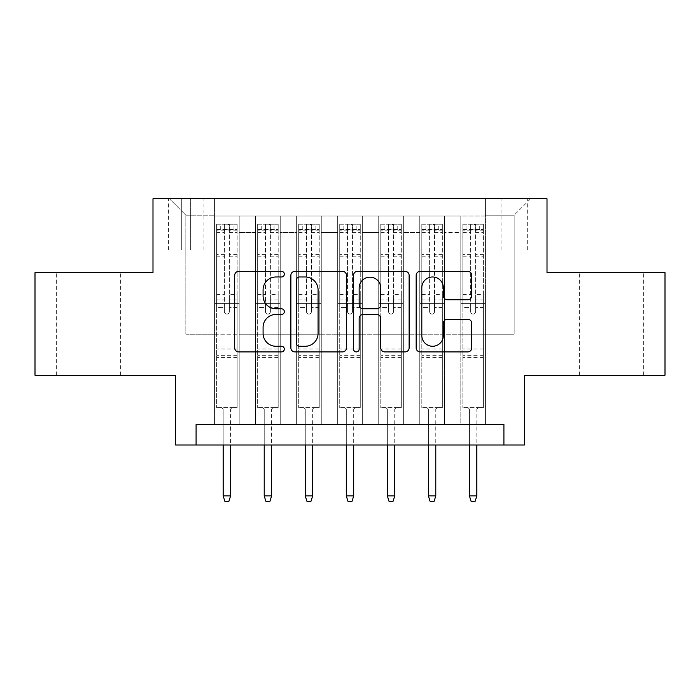 <?xml version="1.0" encoding="UTF-8"?>
<svg xmlns="http://www.w3.org/2000/svg" width="700" height="700" viewBox="0 0 700 700"><rect width="100%" height="100%" fill="white"/><g stroke="black" fill="none" stroke-linecap="round" stroke-linejoin="round"><path stroke-width="0.53" stroke-dasharray="3.5 2.62" d="M284.331 274.164A2.818 2.818 0 0 0 281.514 271.338L238.709 271.338A4.025 4.025 0 0 0 234.684 275.371L234.684 347.882A4.025 4.025 0 0 0 238.709 351.908L281.514 351.908A2.818 2.818 0 0 0 284.331 349.09A2.818 2.818 0 0 0 281.514 346.273L275.975 346.273A12.889 12.889 0 0 1 263.086 333.384L263.086 327.338A12.889 12.889 0 0 1 275.975 314.449L281.514 314.449A2.818 2.818 0 0 0 284.331 311.623A2.818 2.818 0 0 0 281.514 308.805L275.975 308.805A12.889 12.889 0 0 1 263.086 295.916L263.086 289.87A12.889 12.889 0 0 1 275.975 276.981L281.514 276.981A2.818 2.818 0 0 0 284.331 274.164M611.642 272.632L643.659 272.632L611.642 272.632M611.642 375.244L643.659 375.244L611.642 375.244M88.358 272.632L56.341 272.632L88.358 272.632M88.358 375.244L56.341 375.244L88.358 375.244M514.168 198.756L501.034 198.756L514.168 198.756M514.168 250.066L501.034 250.066L514.168 250.066M665 272.632L665 375.244L524.431 375.244L524.431 445.016L175.569 445.016L175.569 375.244L35 375.244L35 272.632L152.994 272.632L152.994 198.756L547.006 198.756L547.006 272.632L665 272.632M485.441 424.489L485.441 215.994L214.559 215.994L214.559 424.489L239.19 424.489L214.559 424.489L239.19 424.489L214.559 424.489L214.559 215.994L239.19 215.994L239.19 424.489L239.19 215.994L239.19 334.197L255.605 334.197L239.19 334.197L239.19 215.994L214.559 215.994L485.441 215.994L485.441 424.489L460.81 424.489L460.81 215.994L419.773 215.994L419.773 424.489L419.773 215.994L444.395 215.994L444.395 424.489L444.395 215.994L444.395 334.197L444.395 215.994L460.81 215.994L460.81 424.489L485.441 424.489L460.81 424.489L485.441 424.489L485.441 215.18L485.441 334.197L514.168 334.197L514.168 215.18L485.441 215.18L514.168 215.18L514.168 334.197L485.441 334.197L485.441 303.415L485.441 424.489M419.773 424.489L444.395 424.489L419.773 424.489L444.395 424.489L419.773 424.489L419.773 303.415L419.773 334.197L403.358 334.197L403.358 232.418L403.358 334.197L419.773 334.197L419.773 232.418L419.773 334.197L460.81 334.197L444.395 334.197L444.395 303.415L444.395 334.197L419.773 334.197L419.773 303.415L444.395 303.415L444.395 424.489L444.395 303.415L419.773 303.415L419.773 424.489M403.358 424.489L403.358 215.994L378.726 215.994L378.726 424.489L378.726 215.994L403.358 215.994L403.358 424.489L378.726 424.489L403.358 424.489L378.726 424.489L403.358 424.489L403.358 303.415L403.358 424.489M362.311 424.489L362.311 215.994L337.689 215.994L337.689 424.489L337.689 215.994L362.311 215.994L362.311 424.489L337.689 424.489L362.311 424.489L337.689 424.489L362.311 424.489L362.311 232.418L362.311 334.197L378.726 334.197L362.311 334.197L362.311 303.415L362.311 424.489M321.274 424.489L321.274 215.994L296.642 215.994L296.642 424.489L296.642 215.994L321.274 215.994L321.274 424.489L296.642 424.489L321.274 424.489L296.642 424.489L321.274 424.489L321.274 232.418L321.274 334.197L337.689 334.197L321.274 334.197L321.274 303.415L321.274 424.489M280.227 424.489L280.227 215.994L255.605 215.994L255.605 424.489L255.605 215.994L280.227 215.994L280.227 424.489L255.605 424.489L280.227 424.489L255.605 424.489L280.227 424.489L280.227 303.415L280.227 424.489M460.81 232.418L460.81 334.197L460.81 215.994L460.81 232.418L444.395 232.418L460.81 232.418M378.726 232.418L378.726 334.197L378.726 215.994L362.311 215.994L362.311 232.418L362.311 215.994L378.726 215.994L378.726 232.418L362.311 232.418L378.726 232.418M337.689 232.418L337.689 334.197L337.689 215.994L321.274 215.994L321.274 232.418L321.274 215.994L337.689 215.994L337.689 232.418L321.274 232.418L337.689 232.418M280.227 232.418L280.227 334.197L280.227 215.994L280.227 232.418L296.642 232.418L296.642 334.197L280.227 334.197L296.642 334.197L296.642 215.994L280.227 215.994L296.642 215.994L296.642 232.418L280.227 232.418M196.088 445.016L196.088 424.489L196.088 445.016L196.088 424.489L503.912 424.489L196.088 424.489L503.912 424.489L503.912 445.016M181.317 198.756L168.595 198.756L181.317 198.756L181.317 250.066L168.595 250.066L190.347 250.066L181.317 250.066L181.317 198.756M190.347 198.756L203.07 198.756L190.347 198.756L190.347 250.066L203.07 250.066L190.347 250.066L190.347 198.756M485.441 198.756L214.559 198.756L530.582 198.756L485.441 198.756L485.441 215.994L485.441 198.756M214.559 198.756L169.418 198.756L214.559 198.756L214.559 334.197L185.832 334.197L185.832 215.18L214.559 215.18L185.832 215.18L169.418 198.756L185.832 215.18L185.832 334.197L214.559 334.197L214.559 198.756M255.605 232.418L255.605 334.197L255.605 215.994L239.19 215.994L255.605 215.994L255.605 232.418L239.19 232.418L255.605 232.418M419.773 215.994L403.358 215.994L403.358 232.418L403.358 215.994L419.773 215.994L419.773 232.418L419.773 215.994M378.726 334.197L403.358 334.197L378.726 334.197L378.726 303.415L378.726 334.197M337.689 334.197L362.311 334.197L337.689 334.197L337.689 303.415L337.689 334.197M296.642 334.197L321.274 334.197L296.642 334.197L296.642 303.415L296.642 334.197M255.605 334.197L280.227 334.197L280.227 303.415L280.227 334.197L255.605 334.197L255.605 303.415L280.227 303.415L255.605 303.415L255.605 424.489L255.605 334.197M214.559 334.197L239.19 334.197L239.19 303.415L239.19 424.489L239.19 303.415L239.19 334.197L214.559 334.197L214.559 303.415L239.19 303.415L214.559 303.415L214.559 424.489L214.559 334.197M460.81 334.197L485.441 334.197L460.81 334.197L460.81 303.415L460.81 334.197M214.559 303.415L239.19 303.415L214.559 303.415M255.605 303.415L280.227 303.415L255.605 303.415M296.642 303.415L321.274 303.415L296.642 303.415L296.642 424.489L296.642 303.415L321.274 303.415L296.642 303.415M337.689 303.415L362.311 303.415L337.689 303.415L337.689 424.489L337.689 303.415L362.311 303.415L337.689 303.415M378.726 303.415L403.358 303.415L378.726 303.415L378.726 424.489L378.726 303.415L403.358 303.415L378.726 303.415M419.773 303.415L444.395 303.415L419.773 303.415M460.81 303.415L485.441 303.415L460.81 303.415L460.81 424.489L460.81 303.415L485.441 303.415L460.81 303.415M530.582 198.756L514.168 215.18L530.582 198.756M346.474 347.882L346.474 275.371A4.025 4.025 0 0 0 342.449 271.338L294.91 271.338A4.025 4.025 0 0 0 290.876 275.371L290.876 347.882A4.025 4.025 0 0 0 294.91 351.908L342.449 351.908A4.025 4.025 0 0 0 346.474 347.882M299.338 276.981A2.818 2.818 0 0 0 296.52 279.799L296.52 343.455A2.818 2.818 0 0 0 299.338 346.273L305.183 346.273A12.889 12.889 0 0 0 318.071 333.384L318.071 289.87A12.889 12.889 0 0 0 305.183 276.981L299.338 276.981M357.551 271.338L405.09 271.338A4.025 4.025 0 0 1 409.124 275.371L409.124 347.882A4.025 4.025 0 0 1 405.09 351.908L384.746 351.908A4.025 4.025 0 0 1 380.721 347.882L380.721 318.474A4.025 4.025 0 0 0 376.688 314.449L363.195 314.449A4.025 4.025 0 0 0 359.161 318.474L359.161 349.09A2.818 2.818 0 0 1 356.344 351.908A2.818 2.818 0 0 1 353.526 349.09L353.526 275.371A4.025 4.025 0 0 1 357.551 271.338M380.721 287.954A10.78 10.78 0 0 0 369.941 277.183A10.78 10.78 0 0 0 359.161 287.954L359.161 304.78A4.025 4.025 0 0 0 363.195 308.805L376.688 308.805A4.025 4.025 0 0 0 380.721 304.78L380.721 287.954M447.387 299.74L467.731 299.74A4.025 4.025 0 0 0 471.765 295.715L471.765 275.371A4.025 4.025 0 0 0 467.731 271.338L420.201 271.338A4.025 4.025 0 0 0 416.168 275.371L416.168 347.882A4.025 4.025 0 0 0 420.201 351.908L467.731 351.908A4.025 4.025 0 0 0 471.765 347.882L471.765 323.312A4.025 4.025 0 0 0 467.731 319.279L447.387 319.279A4.025 4.025 0 0 0 443.363 323.312L443.363 335.493A10.78 10.78 0 0 1 432.582 346.273A10.78 10.78 0 0 1 421.811 335.493L421.811 287.752A10.78 10.78 0 0 1 432.582 276.981A10.78 10.78 0 0 1 443.363 287.752L443.363 295.715A4.025 4.025 0 0 0 447.387 299.74M224.411 311.623A2.459 2.459 0 0 0 226.87 314.09A2.459 2.459 0 0 1 224.411 311.623L224.411 307.51L224.411 311.623M237.029 224.201L233.03 224.201L233.03 229.539L237.134 229.547L237.134 224.21L216.615 224.21L216.615 407.662L216.615 307.51L224.411 307.51L224.411 299.915L216.615 299.915M216.615 224.21L216.615 307.51L224.411 307.51L224.411 230.615C226.047 229.189 227.693 229.189 229.338 230.615L229.338 294.586L237.134 294.586L237.134 407.662L216.615 407.662L232.006 407.662L230.562 409.098L223.178 409.098L230.562 409.098L230.562 495.906L223.178 495.906L223.178 409.098L221.742 407.662L223.178 409.098L223.178 445.016M237.134 229.547L237.134 294.586M237.134 224.21L237.134 407.662L232.006 407.662L230.562 409.098L230.562 445.016M233.03 224.201L216.711 224.201M233.03 229.539L220.719 229.539L220.719 224.201M216.615 229.547L237.029 229.539M216.711 229.539L220.719 229.539M229.338 311.623A2.459 2.459 0 0 1 226.87 314.09A2.459 2.459 0 0 0 229.338 311.623L229.338 307.51L229.338 311.623M237.134 299.915L229.338 299.915L229.338 307.51L229.338 294.586M229.338 299.915L229.338 224.709L224.411 224.709L224.411 299.915M237.134 357.595L216.615 357.595M223.178 495.906L224.822 501.244L228.926 501.244L230.562 495.906M224.411 230.615L224.411 224.709M229.338 230.615L229.338 224.709M265.449 311.623A2.459 2.459 0 0 0 267.916 314.09A2.459 2.459 0 0 1 265.449 311.623L265.449 307.51L265.449 311.623M278.075 224.201L274.067 224.201L274.067 229.539L278.18 229.547L278.18 224.21L257.652 224.21L257.652 407.662L257.652 307.51L265.449 307.51L265.449 299.915L257.652 299.915M257.652 224.21L257.652 307.51L265.449 307.51L265.449 230.615C267.094 229.189 268.73 229.189 270.375 230.615L270.375 294.586L278.18 294.586L278.18 407.662L257.652 407.662L273.044 407.662L271.609 409.098L264.224 409.098L271.609 409.098L271.609 495.906L264.224 495.906L264.224 409.098L262.789 407.662L264.224 409.098L264.224 445.016M278.18 229.547L278.18 294.586M278.18 224.21L278.18 407.662L273.044 407.662L271.609 409.098L271.609 445.016M274.067 224.201L257.757 224.201M274.067 229.539L261.756 229.539L261.756 224.201M257.652 229.547L278.075 229.539M257.757 229.539L261.756 229.539M270.375 311.623A2.459 2.459 0 0 1 267.916 314.09A2.459 2.459 0 0 0 270.375 311.623L270.375 307.51L270.375 311.623M278.18 299.915L270.375 299.915L270.375 307.51L270.375 294.586M270.375 299.915L270.375 224.709L265.449 224.709L265.449 299.915M278.18 357.595L257.652 357.595M264.224 495.906L265.86 501.244L269.964 501.244L271.609 495.906M265.449 230.615L265.449 224.709M270.375 230.615L270.375 224.709M306.495 311.623A2.459 2.459 0 0 0 308.954 314.09A2.459 2.459 0 0 1 306.495 311.623L306.495 307.51L306.495 311.623M319.113 224.201L315.114 224.201L315.114 229.539L319.217 229.547L319.217 224.21L298.699 224.21L298.699 407.662L298.699 307.51L306.495 307.51L306.495 299.915L298.699 299.915M298.699 224.21L298.699 307.51L306.495 307.51L306.495 230.615C308.131 229.189 309.776 229.189 311.421 230.615L311.421 294.586L319.217 294.586L319.217 407.662L298.699 407.662L314.09 407.662L312.655 409.098L305.261 409.098L312.655 409.098L312.655 495.906L305.261 495.906L305.261 409.098L303.826 407.662L305.261 409.098L305.261 445.016M319.217 229.547L319.217 294.586M319.217 224.21L319.217 407.662L314.09 407.662L312.655 409.098L312.655 445.016M315.114 224.201L298.804 224.201M315.114 229.539L302.803 229.539L302.803 224.201M298.699 229.547L319.113 229.539M298.804 229.539L302.803 229.539M311.421 311.623A2.459 2.459 0 0 1 308.954 314.09A2.459 2.459 0 0 0 311.421 311.623L311.421 307.51L311.421 311.623M319.217 299.915L311.421 299.915L311.421 307.51L311.421 294.586M311.421 299.915L311.421 224.709L306.495 224.709L306.495 299.915M319.217 357.595L298.699 357.595M305.261 495.906L306.906 501.244L311.01 501.244L312.655 495.906M306.495 230.615L306.495 224.709M311.421 230.615L311.421 224.709M347.541 311.623A2.459 2.459 0 0 0 350 314.09A2.459 2.459 0 0 1 347.541 311.623L347.541 307.51L347.541 311.623M360.159 224.201L356.16 224.201L356.16 229.539L360.264 229.547L360.264 224.21L339.736 224.21L339.736 407.662L339.736 307.51L347.541 307.51L347.541 299.915L339.736 299.915M339.736 224.21L339.736 307.51L347.541 307.51L347.541 230.615C349.178 229.189 350.814 229.189 352.459 230.615L352.459 294.586L360.264 294.586L360.264 407.662L339.736 407.662L355.127 407.662L353.692 409.098L346.308 409.098L353.692 409.098L353.692 495.906L346.308 495.906L346.308 409.098L344.873 407.662L346.308 409.098L346.308 445.016M360.264 229.547L360.264 294.586M360.264 224.21L360.264 407.662L355.127 407.662L353.692 409.098L353.692 445.016M356.16 224.201L339.841 224.201M356.16 229.539L343.84 229.539L343.84 224.201M339.736 229.547L360.159 229.539M339.841 229.539L343.84 229.539M352.459 311.623A2.459 2.459 0 0 1 350 314.09A2.459 2.459 0 0 0 352.459 311.623L352.459 307.51L352.459 311.623M360.264 299.915L352.459 299.915L352.459 307.51L352.459 294.586M352.459 299.915L352.459 224.709L347.541 224.709L347.541 299.915M360.264 357.595L339.736 357.595M346.308 495.906L347.944 501.244L352.056 501.244L353.692 495.906M347.541 230.615L347.541 224.709M352.459 230.615L352.459 224.709M388.579 311.623A2.459 2.459 0 0 0 391.046 314.09A2.459 2.459 0 0 1 388.579 311.623L388.579 307.51L388.579 311.623M401.196 224.201L397.197 224.201L397.197 229.539L401.301 229.547L401.301 224.21L380.783 224.21L380.783 407.662L380.783 307.51L388.579 307.51L388.579 299.915L380.783 299.915M380.783 224.21L380.783 307.51L388.579 307.51L388.579 230.615C390.215 229.189 391.86 229.189 393.505 230.615L393.505 294.586L401.301 294.586L401.301 407.662L380.783 407.662L396.174 407.662L394.739 409.098L387.345 409.098L394.739 409.098L394.739 495.906L387.345 495.906L387.345 409.098L385.91 407.662L387.345 409.098L387.345 445.016M401.301 229.547L401.301 294.586M401.301 224.21L401.301 407.662L396.174 407.662L394.739 409.098L394.739 445.016M397.197 224.201L380.887 224.201M397.197 229.539L384.886 229.539L384.886 224.201M380.783 229.547L401.196 229.539M380.887 229.539L384.886 229.539M393.505 311.623A2.459 2.459 0 0 1 391.046 314.09A2.459 2.459 0 0 0 393.505 311.623L393.505 307.51L393.505 311.623M401.301 299.915L393.505 299.915L393.505 307.51L393.505 294.586M393.505 299.915L393.505 224.709L388.579 224.709L388.579 299.915M401.301 357.595L380.783 357.595M387.345 495.906L388.99 501.244L393.094 501.244L394.739 495.906M388.579 230.615L388.579 224.709M393.505 230.615L393.505 224.709M429.625 311.623A2.459 2.459 0 0 0 432.084 314.09A2.459 2.459 0 0 1 429.625 311.623L429.625 307.51L429.625 311.623M442.243 224.201L438.244 224.201L438.244 229.539L442.348 229.547L442.348 224.21L421.82 224.21L421.82 407.662L421.82 307.51L429.625 307.51L429.625 299.915L421.82 299.915M421.82 224.21L421.82 307.51L429.625 307.51L429.625 230.615C431.261 229.189 432.898 229.189 434.551 230.615L434.551 294.586L442.348 294.586L442.348 407.662L421.82 407.662L437.211 407.662L435.776 409.098L428.391 409.098L435.776 409.098L435.776 495.906L428.391 495.906L428.391 409.098L426.956 407.662L428.391 409.098L428.391 445.016M442.348 229.547L442.348 294.586M442.348 224.21L442.348 407.662L437.211 407.662L435.776 409.098L435.776 445.016M438.244 224.201L421.925 224.201M438.244 229.539L425.933 229.539L425.933 224.201M421.82 229.547L442.243 229.539M421.925 229.539L425.933 229.539M434.551 311.623A2.459 2.459 0 0 1 432.084 314.09A2.459 2.459 0 0 0 434.551 311.623L434.551 307.51L434.551 311.623M442.348 299.915L434.551 299.915L434.551 307.51L434.551 294.586M434.551 299.915L434.551 224.709L429.625 224.709L429.625 299.915M442.348 357.595L421.82 357.595M428.391 495.906L430.036 501.244L434.14 501.244L435.776 495.906M429.625 230.615L429.625 224.709M434.551 230.615L434.551 224.709M470.662 311.623A2.459 2.459 0 0 0 473.13 314.09A2.459 2.459 0 0 1 470.662 311.623L470.662 307.51L470.662 311.623M483.289 224.201L479.281 224.201L479.281 229.539L483.385 229.547L483.385 224.21L462.866 224.21L462.866 407.662L462.866 307.51L470.662 307.51L470.662 299.915L462.866 299.915M462.866 224.21L462.866 307.51L470.662 307.51L470.662 230.615C472.299 229.189 473.944 229.189 475.589 230.615L475.589 294.586L483.385 294.586L483.385 407.662L462.866 407.662L478.258 407.662L476.823 409.098L469.438 409.098L476.823 409.098L476.823 495.906L469.438 495.906L469.438 409.098L467.994 407.662L469.438 409.098L469.438 445.016M483.385 229.547L483.385 294.586M483.385 224.21L483.385 407.662L478.258 407.662L476.823 409.098L476.823 445.016M479.281 224.201L462.971 224.201M479.281 229.539L466.97 229.539L466.97 224.201M462.866 229.547L483.289 229.539M462.971 229.539L466.97 229.539M475.589 311.623A2.459 2.459 0 0 1 473.13 314.09A2.459 2.459 0 0 0 475.589 311.623L475.589 307.51L475.589 311.623M483.385 299.915L475.589 299.915L475.589 307.51L475.589 294.586M475.589 299.915L475.589 224.709L470.662 224.709L470.662 299.915M483.385 357.595L462.866 357.595M469.438 495.906L471.074 501.244L475.177 501.244L476.823 495.906M470.662 230.615L470.662 224.709M475.589 230.615L475.589 224.709M419.773 232.418L403.358 232.418L419.773 232.418M237.134 348.976L216.615 348.976M237.134 307.51L229.338 307.51L237.134 307.51M216.615 294.586L224.411 294.586M224.411 254.424L216.615 254.424M237.134 254.424L229.338 254.424M216.615 256.821L224.411 256.821M229.338 256.821L237.134 256.821M224.411 230.195L216.615 230.195M216.615 232.593L224.411 232.593M237.134 230.195L229.338 230.195M229.338 232.593L237.134 232.593M237.134 355.276L216.615 355.276M278.18 348.976L257.652 348.976M278.18 307.51L270.375 307.51L278.18 307.51M257.652 294.586L265.449 294.586M265.449 254.424L257.652 254.424M278.18 254.424L270.375 254.424M257.652 256.821L265.449 256.821M270.375 256.821L278.18 256.821M265.449 230.195L257.652 230.195M257.652 232.593L265.449 232.593M278.18 230.195L270.375 230.195M270.375 232.593L278.18 232.593M278.18 355.276L257.652 355.276M319.217 348.976L298.699 348.976M319.217 307.51L311.421 307.51L319.217 307.51M298.699 294.586L306.495 294.586M306.495 254.424L298.699 254.424M319.217 254.424L311.421 254.424M298.699 256.821L306.495 256.821M311.421 256.821L319.217 256.821M306.495 230.195L298.699 230.195M298.699 232.593L306.495 232.593M319.217 230.195L311.421 230.195M311.421 232.593L319.217 232.593M319.217 355.276L298.699 355.276M360.264 348.976L339.736 348.976M360.264 307.51L352.459 307.51L360.264 307.51M339.736 294.586L347.541 294.586M347.541 254.424L339.736 254.424M360.264 254.424L352.459 254.424M339.736 256.821L347.541 256.821M352.459 256.821L360.264 256.821M347.541 230.195L339.736 230.195M339.736 232.593L347.541 232.593M360.264 230.195L352.459 230.195M352.459 232.593L360.264 232.593M360.264 355.276L339.736 355.276M401.301 348.976L380.783 348.976M401.301 307.51L393.505 307.51L401.301 307.51M380.783 294.586L388.579 294.586M388.579 254.424L380.783 254.424M401.301 254.424L393.505 254.424M380.783 256.821L388.579 256.821M393.505 256.821L401.301 256.821M388.579 230.195L380.783 230.195M380.783 232.593L388.579 232.593M401.301 230.195L393.505 230.195M393.505 232.593L401.301 232.593M401.301 355.276L380.783 355.276M442.348 348.976L421.82 348.976M442.348 307.51L434.551 307.51L442.348 307.51M421.82 294.586L429.625 294.586M429.625 254.424L421.82 254.424M442.348 254.424L434.551 254.424M421.82 256.821L429.625 256.821M434.551 256.821L442.348 256.821M429.625 230.195L421.82 230.195M421.82 232.593L429.625 232.593M442.348 230.195L434.551 230.195M434.551 232.593L442.348 232.593M442.348 355.276L421.82 355.276M483.385 348.976L462.866 348.976M483.385 307.51L475.589 307.51L483.385 307.51M462.866 294.586L470.662 294.586M470.662 254.424L462.866 254.424M483.385 254.424L475.589 254.424M462.866 256.821L470.662 256.821M475.589 256.821L483.385 256.821M470.662 230.195L462.866 230.195M462.866 232.593L470.662 232.593M483.385 230.195L475.589 230.195M475.589 232.593L483.385 232.593M483.385 355.276L462.866 355.276M579.635 375.244L579.635 272.632M56.341 375.244L56.341 272.632M501.034 250.066L501.034 198.756M168.595 250.066L168.595 198.756M203.07 250.066L203.07 198.756M527.301 250.066L527.301 198.756M120.365 375.244L120.365 272.632M643.659 375.244L643.659 272.632"/><path stroke-width="1.05" d="M284.331 274.164A2.818 2.818 0 0 0 281.514 271.338L238.709 271.338A4.025 4.025 0 0 0 234.684 275.371L234.684 347.882A4.025 4.025 0 0 0 238.709 351.908L281.514 351.908A2.818 2.818 0 0 0 284.331 349.09A2.818 2.818 0 0 0 281.514 346.273L275.975 346.273A12.889 12.889 0 0 1 263.086 333.384L263.086 327.338A12.889 12.889 0 0 1 275.975 314.449L281.514 314.449A2.818 2.818 0 0 0 284.331 311.623A2.818 2.818 0 0 0 281.514 308.805L275.975 308.805A12.889 12.889 0 0 1 263.086 295.916L263.086 289.87A12.889 12.889 0 0 1 275.975 276.981L281.514 276.981A2.818 2.818 0 0 0 284.331 274.164M467.731 299.74A4.025 4.025 0 0 0 471.765 295.715L471.765 275.371A4.025 4.025 0 0 0 467.731 271.338L420.201 271.338A4.025 4.025 0 0 0 416.168 275.371L416.168 347.882A4.025 4.025 0 0 0 420.201 351.908L467.731 351.908A4.025 4.025 0 0 0 471.765 347.882L471.765 323.312A4.025 4.025 0 0 0 467.731 319.279L447.387 319.279A4.025 4.025 0 0 0 443.363 323.312L443.363 335.493A10.78 10.78 0 0 1 432.582 346.273A10.78 10.78 0 0 1 421.811 335.493L421.811 287.752A10.78 10.78 0 0 1 432.582 276.981A10.78 10.78 0 0 1 443.363 287.752L443.363 295.715A4.025 4.025 0 0 0 447.387 299.74L467.731 299.74M503.912 445.016L524.431 445.016L524.431 375.244L665 375.244L665 272.632L547.006 272.632L547.006 198.756L152.994 198.756L152.994 272.632L35 272.632L35 375.244L175.569 375.244L175.569 445.016L503.912 445.016L503.912 424.489L196.088 424.489L196.088 445.016M346.474 275.371A4.025 4.025 0 0 0 342.449 271.338L294.91 271.338A4.025 4.025 0 0 0 290.876 275.371L290.876 347.882A4.025 4.025 0 0 0 294.91 351.908L342.449 351.908A4.025 4.025 0 0 0 346.474 347.882L346.474 275.371M357.551 271.338L405.09 271.338A4.025 4.025 0 0 1 409.124 275.371L409.124 347.882A4.025 4.025 0 0 1 405.09 351.908L384.746 351.908A4.025 4.025 0 0 1 380.721 347.882L380.721 318.474A4.025 4.025 0 0 0 376.688 314.449L363.195 314.449A4.025 4.025 0 0 0 359.161 318.474L359.161 349.09A2.818 2.818 0 0 1 356.344 351.908A2.818 2.818 0 0 1 353.526 349.09L353.526 275.371A4.025 4.025 0 0 1 357.551 271.338M299.338 276.981A2.818 2.818 0 0 0 296.52 279.799L296.52 343.455A2.818 2.818 0 0 0 299.338 346.273L305.183 346.273A12.889 12.889 0 0 0 318.071 333.384L318.071 289.87A12.889 12.889 0 0 0 305.183 276.981L299.338 276.981M380.721 287.954A10.78 10.78 0 0 0 369.941 277.183A10.78 10.78 0 0 0 359.161 287.954L359.161 304.78A4.025 4.025 0 0 0 363.195 308.805L376.688 308.805A4.025 4.025 0 0 0 380.721 304.78L380.721 287.954M230.562 495.906L228.926 501.244L224.822 501.244L223.178 495.906L230.562 495.906L230.562 445.016M223.178 495.906L223.178 445.016M271.609 495.906L269.964 501.244L265.86 501.244L264.224 495.906L271.609 495.906L271.609 445.016M264.224 495.906L264.224 445.016M312.655 495.906L311.01 501.244L306.906 501.244L305.261 495.906L312.655 495.906L312.655 445.016M305.261 495.906L305.261 445.016M353.692 495.906L352.056 501.244L347.944 501.244L346.308 495.906L353.692 495.906L353.692 445.016M346.308 495.906L346.308 445.016M394.739 495.906L393.094 501.244L388.99 501.244L387.345 495.906L394.739 495.906L394.739 445.016M387.345 495.906L387.345 445.016M435.776 495.906L434.14 501.244L430.036 501.244L428.391 495.906L435.776 495.906L435.776 445.016M428.391 495.906L428.391 445.016M476.823 495.906L475.177 501.244L471.074 501.244L469.438 495.906L476.823 495.906L476.823 445.016M469.438 495.906L469.438 445.016"/></g></svg>
